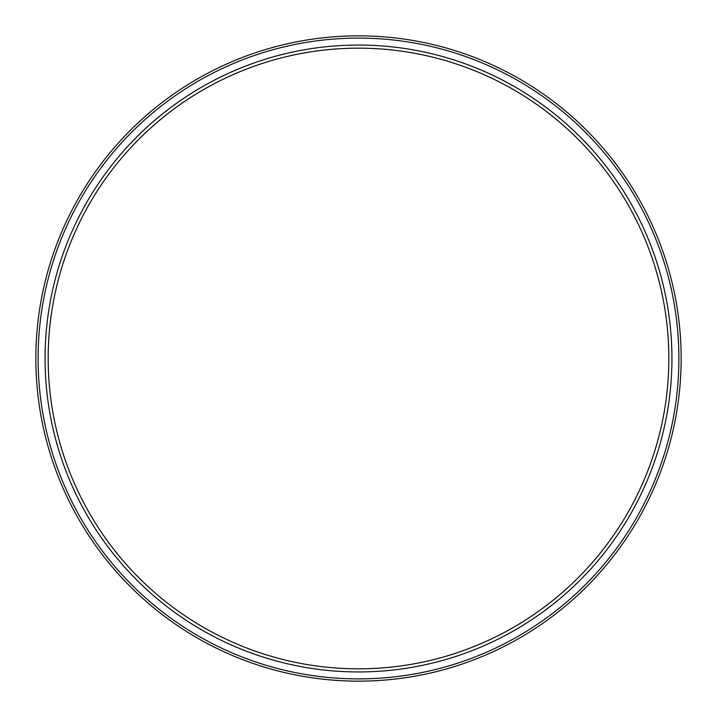 <?xml version="1.0" encoding="UTF-8"?>
<svg xmlns="http://www.w3.org/2000/svg" width="717" height="717" viewBox="0 0 717 717"><rect width="100%" height="100%" fill="white"/><g stroke="black" fill="none" stroke-linecap="round" stroke-linejoin="round"><path stroke-width="1.08" d="M358.5 671.937A313.437 313.437 0 0 1 45.063 358.5A313.437 313.437 0 0 1 358.5 45.063A313.437 313.437 0 0 1 671.937 358.5A313.437 313.437 0 0 1 358.5 671.937M358.5 668.836A310.336 310.336 0 0 1 48.164 358.5A310.336 310.336 0 0 1 358.5 48.164A310.336 310.336 0 0 1 668.836 358.5A310.336 310.336 0 0 1 358.5 668.836M353.167 35.895L353.911 35.886M349.502 35.975L345.612 36.11M342.332 36.253L339.885 36.388M338.361 48.819L339.885 48.72M342.332 48.586L345.612 48.433M349.502 48.29L353.911 48.2M379.15 36.513L378.639 36.477L379.15 36.513M371.379 36.11L367.48 35.975M337.85 36.513L338.532 36.468M338.549 36.468L340.602 36.343M343.891 36.182L348.157 36.011M358.5 681.15A322.65 322.65 0 0 1 35.85 358.5A322.65 322.65 0 0 1 358.5 35.85A322.65 322.65 0 0 1 681.15 358.5A322.65 322.65 0 0 1 358.5 681.15M367.498 35.975L371.388 36.11M353.167 48.209L348.166 48.335M343.891 48.505L340.602 48.675M358.5 678.891A320.391 320.391 0 0 0 678.891 358.5A320.391 320.391 0 0 0 358.5 38.109A320.391 320.391 0 0 0 38.109 358.5A320.391 320.391 0 0 0 358.5 678.891"/></g></svg>
